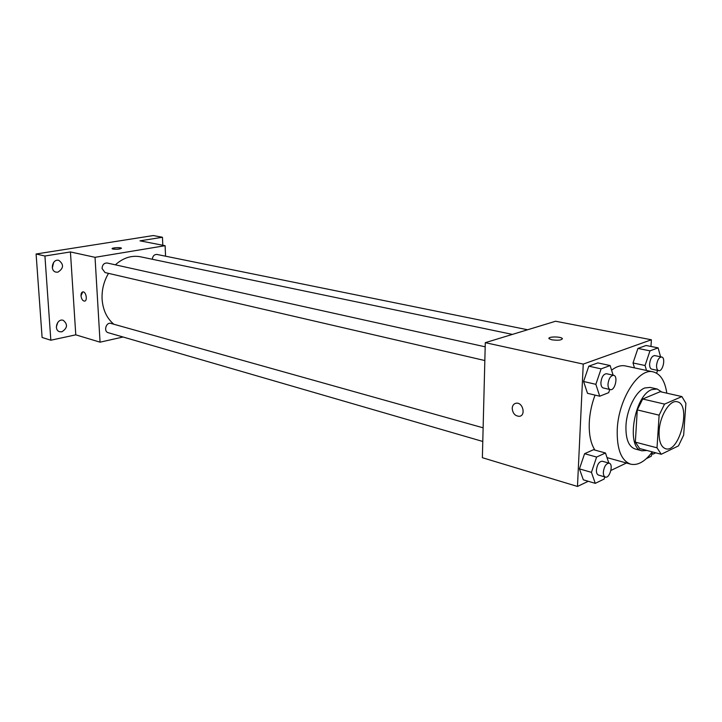 <?xml version="1.0" encoding="UTF-8"?>
<svg xmlns="http://www.w3.org/2000/svg" width="722" height="722" viewBox="0 0 722 722"><rect width="100%" height="100%" fill="white"/><g stroke="black" fill="none" stroke-linecap="round" stroke-linejoin="round"><path stroke-width="1.08" d="M659.123 431.061C659.845 415.728 669.962 399.492 677.146 401.757C691.694 404.076 679.592 453.416 665.621 448.741C660.919 446.999 658.753 441.106 659.123 431.061M661.253 454.273L678.481 445.871L683.662 435.077L685.9 403.3L681.902 396.577L664.547 404.103L659.123 415.168L657.011 447.811L661.253 454.273L639.683 448.552L635.351 442.135L657.011 447.811M681.902 396.577L660.233 391.685L642.688 399.013L664.547 404.103M635.351 442.135L637.273 409.906L659.123 415.168M637.273 409.906L642.688 399.013M661.839 392.055L657.146 389.005L651.903 389.582C634.151 395.241 625.667 448.425 641.984 450.79L646.984 450.483M641.984 450.79L634.945 448.913C628.591 446.566 625.595 438.832 625.965 425.709C626.696 409.392 635.847 391.207 644.773 387.976L650.035 387.407L657.146 389.005M652.273 451.891C645.026 461.638 637.806 465.726 630.631 464.165C621.209 460.645 616.75 449.102 617.247 429.527C618.375 399.257 638.735 367.462 653.266 371.893C660.44 373.861 664.962 380.954 666.821 393.174M594.928 450.104C590.704 443.534 588.827 434.283 589.287 422.352C589.784 413.11 591.706 404.031 595.054 395.105M611.57 370.196C616.417 366.46 621.01 365.043 625.369 365.928L653.266 371.893M660.576 356.785L658.103 347.869L646.082 345.486L637.923 348.437L633.023 362.967L634.476 367.877L633.023 362.967L645.062 365.503L646.488 370.449M650.964 346.452L651.379 339.773L583.25 364.096L577.474 486.447L588.268 481.285M610.911 470.446L626.452 463.001M613.131 375.187L610.126 365.549L597.87 362.904L588.818 366.171L583.584 381.496L587.509 393.319L599.72 396.216L608.682 392.669L609.765 389.474M608.836 463.073L605.478 452.992L593.493 449.707L584.585 453.705L579.441 468.876L583.313 479.814L595.262 483.352L604.088 479.074L604.819 476.908M651.379 339.773L555.597 321.236L485.292 342.67L583.25 364.096M551.879 339.818L549.18 338.771C546.734 336.642 560.353 336.281 562.212 338.419C562.041 340.161 558.593 340.622 551.879 339.818M485.292 342.67L482.368 457.703L577.474 486.447M512.205 408.336C512.439 405.376 513.784 403.661 516.23 403.201C522.972 402.091 526.13 415.845 519.244 416.323C515.048 416.016 512.692 413.354 512.205 408.336C512.449 405.376 513.784 403.661 516.23 403.201C522.981 402.091 526.139 415.845 519.244 416.323C515.048 416.016 512.701 413.354 512.205 408.327M548.973 338.338C548.72 336.47 560.642 336.551 562.212 338.428L562.429 338.862M113.85 324.25C106.847 318.357 102.93 310.027 102.1 299.251C101.667 289.982 103.806 281.354 108.508 273.367M115.358 264.83C123.191 257.817 131.548 255.137 140.447 256.788L512.412 334.403M483.126 427.821L110.908 323.42C106.134 321.832 103.291 331.524 108.192 332.689L482.783 441.467M152.27 259.252C152.757 255.958 154.327 254.361 156.981 254.451L527.629 329.764M484.841 360.54L105.042 272.564L102.055 268.512C102.344 264.757 104.049 262.925 107.172 263.016L485.184 346.822M165.564 256.193L165.103 245.697L95.033 257.321L100.06 342.174L123.065 337.012M95.033 257.321L70.431 251.942L44.926 256.012L36.1 253.991L153.29 235.552L162.45 237.258L140.005 240.841L165.103 245.697M112.957 249.081L112.145 248.756C111.116 247.763 120.827 247.159 121.413 248.178C120.303 249.162 117.487 249.46 112.957 249.081M36.1 253.991L42.102 337.472L50.829 340.224L75.783 334.837L100.06 342.174M70.431 251.942L75.783 334.837M81.017 295.821C80.963 293.475 81.595 292.157 82.895 291.887C86.144 291.408 87.795 301.119 84.474 301.137C82.615 300.848 81.46 299.07 81.017 295.821M84.636 301.119L84.474 301.137C82.624 300.848 81.469 299.07 81.026 295.821L82.741 291.905M112.1 248.657C114.807 247.538 117.912 247.375 121.413 248.178L121.458 248.278M162.802 245.245L162.45 237.258M57.85 272.185L56.018 272.131C49.529 270.867 52.408 258.566 58.78 260.344C64.05 264.442 63.735 268.385 57.85 272.185M61.875 331.813L59.673 331.732C53.428 330.144 57.119 318.212 63.211 320.297C67.967 324.304 67.525 328.14 61.875 331.813M44.926 256.012L50.829 340.224M56.334 327.057L57.796 322.355M52.336 267.97L53.645 262.411M605.478 452.992L596.607 457.053L591.444 472.359L595.262 483.352M605.37 477.071L598.457 475.058C597.031 474.507 596.345 472.829 596.417 470.013C597.256 464.354 599.206 461.421 602.256 461.232L609.178 463.172C613.727 464.102 609.729 478.677 605.37 477.071C603.953 476.52 603.276 474.832 603.348 472.007C604.197 466.322 606.146 463.371 609.178 463.172M593.493 449.707L584.585 453.705L596.607 457.053M584.585 453.705L579.441 468.876L591.444 472.359M579.441 468.876L583.313 479.814M646.416 458.587L651.217 456.259L652.02 453.822M655.766 452.82L653.085 454.111L651.686 452.676M610.126 365.549L601.119 368.87L595.858 384.33L599.72 396.216M610.334 389.609L603.258 387.967C601.634 387.416 600.848 385.557 600.912 382.389C601.679 376.857 603.556 373.969 606.552 373.734L613.646 375.305C618.429 376.018 614.954 391.026 610.334 389.609C608.709 389.05 607.933 387.191 608.005 384.014C608.781 378.454 610.659 375.548 613.646 375.305M597.87 362.904L588.818 366.171L601.119 368.87M588.818 366.171L583.584 381.496L595.858 384.33M583.584 381.496L587.509 393.319M658.103 347.869L649.981 350.856L645.062 365.503M656.632 373.202L657.571 370.395M658.672 370.63L651.74 369.159C650.224 368.653 649.52 366.857 649.619 363.762C650.351 358.59 652.047 355.865 654.701 355.585L661.65 357.002C665.982 357.552 662.85 371.848 658.672 370.63C657.164 370.124 656.469 368.319 656.569 365.224C657.309 360.025 659.005 357.282 661.65 357.002M646.082 345.486L637.923 348.437L649.981 350.856M637.923 348.437L633.023 362.967M607.012 457.613L630.631 464.165M651.018 453.56L653.085 454.111"/></g></svg>
